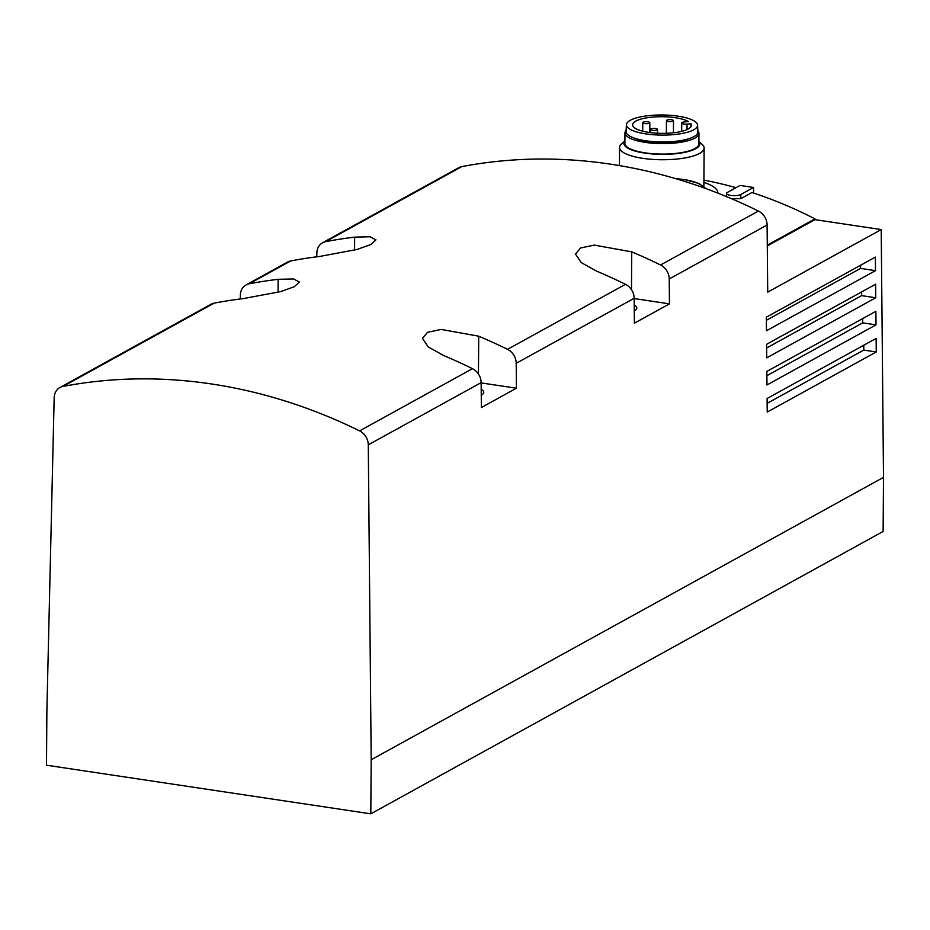 <?xml version="1.0" encoding="UTF-8"?>
<svg xmlns="http://www.w3.org/2000/svg" width="930" height="930" viewBox="0 0 930 930"><rect width="100%" height="100%" fill="white"/><g stroke="black" fill="none" stroke-linecap="round" stroke-linejoin="round"><path stroke-width="1.4" d="M740.826 194.498L753.579 187.465L740.059 185.442L727.307 192.464A7.58 2.139 0.4 0 0 726.493 193.428A7.58 2.139 0.4 0 0 732.294 195.556A7.58 2.139 0.4 0 0 740.826 194.498L740.792 198.683L751.952 192.522A443.994 380.172 61.1 0 1 814.971 218.876L814.959 219.643L881.21 229.571L767.715 292.125L767.099 225.014L669.228 278.965L669.461 303.854L634.388 323.187L634.155 298.286A14.09 12.067 -118.9 0 0 625.483 284.324A549.7 470.696 -118.9 0 0 596.665 271.176L581.273 262.597L575.496 254.041L580.529 247.984L594.258 245.102L631.737 251.856A549.7 470.696 61.1 0 1 660.556 264.992A14.09 12.067 61.1 0 1 669.228 278.965M740.792 198.683L731.503 198.683M703.917 180.118A443.994 380.172 61.1 0 1 735.979 187.686M767.285 245.148L814.971 218.876M371.186 759.752L370.803 813.831L46.5 765.216L46.872 711.136L54.173 397.761A14.09 12.067 61.1 0 1 59.927 387.531A14.09 12.067 61.1 0 1 63.019 386.427A549.7 470.696 61.1 0 1 359.596 430.881A14.09 12.067 61.1 0 1 368.28 444.842L371.186 759.752L883.5 477.369L881.21 229.571M472.452 368.675A14.09 12.067 -118.9 0 1 481.136 382.637L481.368 407.538L516.429 388.205L516.197 363.305A14.09 12.067 61.1 0 0 507.524 349.343A549.7 470.696 61.1 0 0 478.718 336.195L441.227 329.441L427.509 332.324L422.464 338.38L428.242 346.937L443.645 355.527A549.7 470.696 -118.9 0 1 472.452 368.675L359.596 430.881M766.471 330.743L875.502 270.653L875.374 257.099L766.343 317.2L766.471 330.743M766.727 357.852L875.758 297.751L875.63 284.208L766.599 344.298L766.727 357.852M766.971 384.962L876.002 324.861L875.886 311.306L766.843 371.407L766.971 384.962M767.227 412.06L876.258 351.959L876.13 338.415L767.099 398.505L767.227 412.06M883.5 477.369L883.128 531.449L370.803 813.831M316.77 256.82L316.863 252.96A14.09 12.067 61.1 0 1 322.629 242.742L458.757 167.702A14.09 12.067 61.1 0 1 461.85 166.598A549.7 470.696 61.1 0 1 758.427 211.052A14.09 12.067 61.1 0 1 767.099 225.014M322.629 242.742A14.09 12.067 61.1 0 1 325.721 241.626A549.7 470.696 61.1 0 1 354.656 237.138L370.117 236.778L375.929 239.87L370.907 244.509L357.167 249.426L319.583 256.471A549.7 470.696 -118.9 0 0 290.648 260.958A14.09 12.067 -118.9 0 0 287.556 262.074L246.113 284.917A14.09 12.067 61.1 0 1 249.205 283.801A549.7 470.696 61.1 0 1 278.14 279.314L293.601 278.954L299.413 282.034L294.392 286.673L280.651 291.602L243.067 298.635A549.7 470.696 -118.9 0 0 214.132 303.134A14.09 12.067 -118.9 0 0 211.04 304.238L59.927 387.531M246.113 284.917A14.09 12.067 61.1 0 0 240.347 295.136L240.266 298.983M516.429 388.205L481.136 382.916M481.194 389.321A22.901 6.475 -179.6 0 1 483.763 392.309A22.901 6.475 -179.6 0 1 481.252 395.25M634.225 304.97A22.901 6.475 -179.6 0 1 636.783 307.97A22.901 6.475 -179.6 0 1 634.272 310.899M669.461 303.854L634.167 298.565M767.297 245.915L814.959 219.643M753.579 187.465L753.533 193.045M766.378 320.315L860.552 268.41L860.576 265.259M875.502 270.653L860.552 268.41M766.634 347.994L861.622 295.635L861.645 291.915M875.758 297.751L861.622 295.635M766.89 375.674L862.691 322.861L862.715 318.56M876.002 324.861L862.691 322.861M876.258 351.959L863.761 350.087L863.796 345.216M767.145 403.341L863.761 350.087M717.913 193.033L717.913 193.149A56.381 15.95 0.4 0 0 717.913 193.033A56.381 15.95 0.4 0 0 703.894 182.385M624.902 140.872L621.473 143.964A42.28 11.962 0.4 0 0 619.566 147.486A42.28 11.962 0.4 0 0 661.765 159.739A42.28 11.962 0.4 0 0 704.138 148.068A42.28 11.962 0.4 0 0 702.278 144.534L698.895 141.383M624.902 140.965A37.956 10.742 0.4 0 0 661.811 154.368A37.956 10.742 0.4 0 0 698.895 141.488M626.088 130.351A37.002 10.463 0.4 0 0 624.96 132.897L624.879 143.371A37.002 10.463 0.4 0 0 661.811 154.089A37.002 10.463 0.4 0 0 698.883 143.883L698.953 133.409A37.002 10.463 0.4 0 0 697.849 130.851M624.96 132.897A37.002 10.463 0.4 0 0 661.881 143.615A37.002 10.463 0.4 0 0 698.953 133.409M634.097 138.047A33.12 9.37 0.4 0 0 689.735 138.43M626.448 124.632L626.029 131.397A35.945 10.16 0.4 0 0 661.893 141.965A35.945 10.16 0.4 0 0 697.907 131.897L697.581 125.132A35.573 10.056 0.4 0 0 678.098 116.169A35.573 10.056 0.4 0 0 626.448 124.632A35.573 10.056 0.4 0 0 661.939 135.106A35.573 10.056 0.4 0 0 697.581 125.132M690.967 123.76A29.423 8.324 -179.6 0 1 691.432 125.248A29.423 8.324 -179.6 0 1 661.951 133.362A29.423 8.324 -179.6 0 1 632.586 124.841A29.423 8.324 -179.6 0 1 655.418 116.889A29.423 8.324 -179.6 0 1 688.456 121.563L684.527 121.9A4.057 1.151 0.4 0 0 681.737 122.969A4.057 1.151 0.4 0 0 687.049 124.097L690.967 123.76L690.944 126.736M671.576 119.772A3.522 1 -179.6 0 1 673.506 120.668A3.522 1 -179.6 0 1 668.391 121.528A3.522 1 -179.6 0 1 666.461 120.621A3.522 1 -179.6 0 1 671.576 119.772M647.896 121.807A3.522 1 0.4 0 0 642.769 122.667A3.522 1 0.4 0 0 646.292 123.678A3.522 1 0.4 0 0 649.826 122.714A3.522 1 0.4 0 0 647.896 121.807M655.638 128.561A3.522 1 0.4 0 0 650.512 129.41A3.522 1 0.4 0 0 654.034 130.433A3.522 1 0.4 0 0 657.568 129.456A3.522 1 0.4 0 0 655.638 128.561M634.155 298.286L516.197 363.305M481.136 382.637L368.28 444.842M758.427 211.052L660.556 264.992M461.85 166.598L325.721 241.626M290.648 260.958L249.205 283.801M214.132 303.134L63.019 386.427M625.483 284.324L507.524 349.343M354.562 250.112L354.656 237.138M278.047 292.287L278.14 279.314M478.45 374.034L478.718 336.195M631.47 289.683L631.737 251.856M676.017 178.734A34.77 9.835 -179.6 0 1 702.964 187.535M687.014 129.584L687.049 124.097M675.959 178.723L685.643 179.827L698.895 183.466L706.219 188.72M726.493 193.428L726.47 195.602M703.871 186.372L704.138 148.068M619.438 165.587L619.566 147.486M673.425 132.781L673.506 120.668M666.368 133.304L666.461 120.621M649.756 132.525L649.826 122.714M642.711 131.2L642.769 122.667M657.533 133.234L657.568 129.456M650.488 132.63L650.512 129.41M681.678 131.363L681.737 122.969"/></g></svg>
